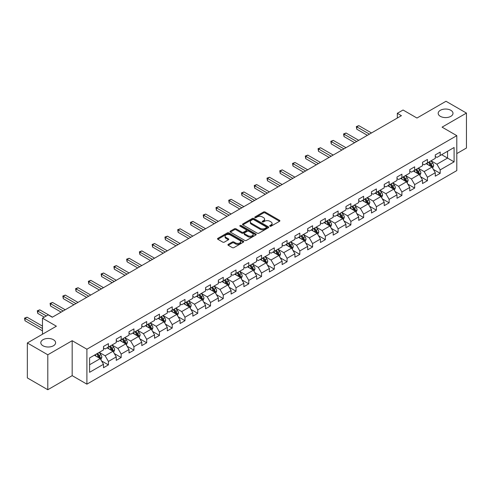 <?xml version="1.0" encoding="UTF-8"?>
<svg xmlns="http://www.w3.org/2000/svg" width="491" height="491" viewBox="0 0 491 491"><rect width="100%" height="100%" fill="white"/><g stroke="black" fill="none" stroke-linecap="round" stroke-linejoin="round"><path stroke-width="0.74" d="M269.909 226.198A0.798 0.46 0 0 0 271.032 226.198L279.563 221.275A1.135 0.657 0 0 0 279.895 220.809A1.135 0.657 0 0 0 279.563 220.342L265.109 212.002A1.135 0.657 0 0 0 263.501 212.002L254.976 216.924A0.798 0.46 0 0 0 254.743 217.249A0.798 0.46 0 0 0 254.976 217.574A0.798 0.46 0 0 0 256.099 217.574L257.204 216.936A3.633 2.099 0 0 1 262.341 216.936L263.544 217.636A3.633 2.099 0 0 1 264.606 219.115A3.633 2.099 0 0 1 263.544 220.6L262.44 221.238A0.798 0.46 0 0 0 262.206 221.564A0.798 0.46 0 0 0 262.44 221.889A0.798 0.46 0 0 0 263.563 221.889L264.667 221.251A3.633 2.099 0 0 1 269.805 221.251L271.014 221.944A3.633 2.099 0 0 1 272.075 223.43A3.633 2.099 0 0 1 271.014 224.909L269.909 225.547A0.798 0.46 0 0 0 269.676 225.872A0.798 0.46 0 0 0 269.909 226.198L269.909 225.547M53.439 339.717A7.402 4.272 0 0 0 45.375 338.79A7.402 4.272 0 0 0 40.802 342.743A7.402 4.272 0 0 0 42.969 345.762A7.402 4.272 0 0 0 51.039 346.689A7.402 4.272 0 0 0 55.612 342.743A7.402 4.272 0 0 0 53.439 339.717M450.824 110.291A7.402 4.272 0 0 0 442.759 109.364A7.402 4.272 0 0 0 438.187 113.311A7.402 4.272 0 0 0 440.353 116.336A7.402 4.272 0 0 0 448.424 117.263A7.402 4.272 0 0 0 452.997 113.311A7.402 4.272 0 0 0 450.824 110.291M228.254 244.358A1.135 0.657 0 0 0 227.922 244.819A1.135 0.657 0 0 0 228.254 245.285L232.311 247.624A1.135 0.657 0 0 0 233.919 247.624L243.389 242.155A1.135 0.657 0 0 0 243.726 241.695A1.135 0.657 0 0 0 243.389 241.228L228.941 232.887A1.135 0.657 0 0 0 227.333 232.887L217.857 238.356A1.135 0.657 0 0 0 217.525 238.816A1.135 0.657 0 0 0 217.857 239.283L222.754 242.112A1.135 0.657 0 0 0 224.362 242.112L228.419 239.768A1.135 0.657 0 0 0 228.751 239.307A1.135 0.657 0 0 0 228.419 238.841L225.989 237.441A3.038 1.755 0 0 1 225.099 236.202A3.038 1.755 0 0 1 226.971 234.581A3.038 1.755 0 0 1 230.285 234.962L239.798 240.455A3.038 1.755 0 0 1 240.688 241.695A3.038 1.755 0 0 1 238.81 243.315A3.038 1.755 0 0 1 235.502 242.935L233.919 242.014A1.135 0.657 0 0 0 232.311 242.014L228.254 244.358L228.254 245.285M456.796 153.597L466.45 148.024L466.45 113.077L446 101.269L416.963 118.036L403.056 110.009L397.329 113.311L401.417 115.673L52.298 317.235L48.204 314.878L42.478 318.18L42.478 334.236M47.799 354.784L47.799 389.731L72.177 375.658L72.177 340.711L47.799 354.784L27.349 342.976L56.385 326.208L42.478 318.18M72.177 340.711L86.901 349.211L456.796 135.651L456.796 170.598L86.901 384.158L86.901 349.211M466.45 113.077L442.072 127.151L456.796 135.651M257.284 233.207A1.135 0.657 0 0 0 258.886 233.207L268.362 227.738A1.135 0.657 0 0 0 268.694 227.278A1.135 0.657 0 0 0 268.362 226.811L253.908 218.47A1.135 0.657 0 0 0 252.306 218.47L242.83 223.939A1.135 0.657 0 0 0 242.499 224.399A1.135 0.657 0 0 0 242.83 224.866L257.284 233.207M240.375 226.369A0.798 0.46 0 0 1 241.185 226.48L255.86 234.956L246.402 240.418A1.135 0.657 0 0 1 244.794 240.418L230.347 232.071L230.347 231.144A1.135 0.657 0 0 0 230.009 231.611A1.135 0.657 0 0 0 230.347 232.071M230.347 231.144L234.397 228.806A1.135 0.657 0 0 1 236.005 228.806L241.867 232.188A1.135 0.657 0 0 0 243.468 232.188L246.163 230.635A1.135 0.657 0 0 0 246.494 230.175A1.135 0.657 0 0 0 246.163 229.708L240.056 226.185A0.798 0.46 0 0 1 239.829 225.86A0.798 0.46 0 0 1 240.314 225.437A0.798 0.46 0 0 1 241.185 225.535L255.879 234.023A1.135 0.657 0 0 1 256.21 234.483A1.135 0.657 0 0 1 255.879 234.95L255.879 234.023M47.799 389.731L27.349 377.923L27.349 342.976M101.582 360.946L108.413 364.887L108.413 361.444L116.263 356.908L116.263 360.357L121.173 357.522L121.173 354.072L129.023 349.543L129.023 352.986L133.933 350.157L133.933 346.707L141.789 342.172L141.789 345.621L146.692 342.786L146.692 339.342L154.548 334.807L154.548 338.256L159.452 335.421L159.452 331.971L167.308 327.436L167.308 330.885L172.218 328.056L172.218 324.606L180.068 320.071L180.068 323.52L184.978 320.684L184.978 317.235L192.828 312.706L192.828 316.149L197.738 313.319L197.738 309.87L205.588 305.334L205.588 308.784L210.498 305.948L210.498 302.505L218.348 297.969L218.348 301.419L223.258 298.583L223.258 295.134L231.114 290.604L231.114 294.048L236.018 291.218L236.018 287.769L243.874 283.233L243.874 286.683L248.777 283.847L248.777 280.398L256.633 275.868L256.633 279.311L261.543 276.482L261.543 273.033L269.393 268.497L269.393 271.946L274.303 269.111L274.303 265.668L282.153 261.132L282.153 264.581L287.063 261.746L287.063 258.297L294.913 253.767L294.913 257.21L299.823 254.381L299.823 250.932L307.679 246.396L307.679 249.845L312.583 247.01L312.583 243.567L320.439 239.031L320.439 242.48L325.343 239.645L325.343 236.196L333.199 231.66L333.199 235.109L338.109 232.274L338.109 228.831L345.959 224.295L345.959 227.744L350.869 224.909L350.869 221.459L358.718 216.93L358.718 220.373L363.628 217.544L363.628 214.094L371.478 209.559L371.478 213.008L376.388 210.173L376.388 206.729L384.238 202.194L384.238 205.643L389.148 202.808L389.148 199.358L397.004 194.829L397.004 198.272L401.908 195.443L401.908 191.993L409.764 187.458L409.764 190.907L414.668 188.071L414.668 184.622L422.524 180.093L422.524 183.536L427.434 180.706L427.434 177.257L435.284 172.722L435.284 176.171L440.194 173.335L440.194 169.892L454.095 161.864L454.095 147.503L447.553 151.283L447.553 158.084L454.095 161.864M108.413 364.887L103.503 367.722L103.503 364.273L89.595 372.307L89.595 357.945L103.503 349.917L103.503 346.468L108.413 343.639L108.413 347.082L116.263 342.552L116.263 339.103L121.173 336.267L121.173 339.717L129.023 335.181L129.023 331.738L133.933 328.902L133.933 332.352L141.789 327.816L141.789 324.367L146.692 321.537L146.692 324.981L154.548 320.451L154.548 317.002L159.452 314.166L159.452 317.616L167.308 313.08L167.308 309.637L172.218 306.801L172.218 310.251L180.068 305.715L180.068 302.266L184.978 299.43L184.978 302.879L192.828 298.344L192.828 294.901L197.738 292.065L197.738 295.514L205.588 290.979L205.588 287.53L210.498 284.7L210.498 288.143L218.348 283.614L218.348 280.165L223.258 277.329L223.258 280.778L231.114 276.243L231.114 272.8L236.018 269.964L236.018 273.413L243.874 268.878L243.874 265.428L248.777 262.593L248.777 266.042L256.633 261.513L256.633 258.063L261.543 255.228L261.543 258.677L269.393 254.142L269.393 250.692L274.303 247.863L274.303 251.306L282.153 246.777L282.153 243.327L287.063 240.492L287.063 243.941L294.913 239.405L294.913 235.962L299.823 233.127L299.823 236.576L307.679 232.04L307.679 228.591L312.583 225.762L312.583 229.205L320.439 224.675L320.439 221.226L325.343 218.391L325.343 221.84L333.199 217.304L333.199 213.855L338.109 211.026L338.109 214.475L345.959 209.939L345.959 206.49L350.869 203.655L350.869 207.104L358.718 202.568L358.718 199.125L363.628 196.29L363.628 199.739L371.478 195.203L371.478 191.754L376.388 188.925L376.388 192.368L384.238 187.838L384.238 184.389L389.148 181.553L389.148 185.003L397.004 180.467L397.004 177.024L401.908 174.188L401.908 177.638L409.764 173.102L409.764 169.653L414.668 166.817L414.668 170.267L422.524 165.731L422.524 162.288L427.434 159.452L427.434 162.902L435.284 158.366L435.284 154.917L440.194 152.087L440.194 155.53L454.095 147.503M107.106 347.843L112.991 351.243L105.142 355.772L99.25 352.372M103.503 348.027L105.142 348.972L108.413 347.082M105.142 355.772L108.413 361.444M112.991 351.243L116.263 356.908M119.865 340.472L125.751 343.872L117.901 348.407L112.009 345.007M116.263 340.662L117.901 341.607L121.173 339.717M117.901 348.407L121.173 354.072M125.751 343.872L129.023 349.543M132.625 333.107L138.511 336.507L130.661 341.042L124.769 337.642M129.023 333.297L130.661 334.242L133.933 332.352M130.661 341.042L133.933 346.707M138.511 336.507L141.789 342.172M145.385 325.736L151.277 329.136L143.421 333.671L137.529 330.271M141.789 325.926L143.421 326.871L146.692 324.981M143.421 333.671L146.692 339.342M151.277 329.136L154.548 334.807M158.145 318.371L164.037 321.771L156.181 326.306L150.295 322.906M154.548 318.561L156.181 319.506L159.452 317.616M156.181 326.306L159.452 331.971M164.037 321.771L167.308 327.436M170.905 311.006L176.797 314.406L168.941 318.935L163.055 315.535M167.308 311.19L168.941 312.135L172.218 310.251M168.941 318.935L172.218 324.606M176.797 314.406L180.068 320.071M183.665 303.634L189.557 307.035L181.707 311.57L175.815 308.17M180.068 303.825L181.707 304.77L184.978 302.879M181.707 311.57L184.978 317.235M189.557 307.035L192.828 312.706M196.431 296.269L202.317 299.67L194.467 304.205L188.575 300.805M192.828 296.46L194.467 297.405L197.738 295.514M194.467 304.205L197.738 309.87M202.317 299.67L205.588 305.334M209.191 288.904L215.076 292.305L207.227 296.834L201.335 293.434M205.588 289.089L207.227 290.034L210.498 288.143M207.227 296.834L210.498 302.505M215.076 292.305L218.348 297.969M221.95 281.533L227.842 284.933L219.986 289.469L214.094 286.069M218.348 281.724L219.986 282.669L223.258 280.778M219.986 289.469L223.258 295.134M227.842 284.933L231.114 290.604M234.71 274.168L240.602 277.568L232.746 282.098L226.86 278.698M231.114 274.359L232.746 275.298L236.018 273.413M232.746 282.098L236.018 287.769M240.602 277.568L243.874 283.233M247.47 266.797L253.362 270.197L245.506 274.733L239.62 271.333M243.874 266.987L245.506 267.933L248.777 266.042M245.506 274.733L248.777 280.398M253.362 270.197L256.633 275.868M260.23 259.432L266.122 262.832L258.266 267.368L252.38 263.968M256.633 259.622L258.266 260.568L261.543 258.677M258.266 267.368L261.543 273.033M266.122 262.832L269.393 268.497M272.99 252.067L278.882 255.467L271.032 259.997L265.14 256.597M269.393 252.251L271.032 253.196L274.303 251.306M271.032 259.997L274.303 265.668M278.882 255.467L282.153 261.132M285.756 244.696L291.642 248.096L283.792 252.632L277.9 249.232M282.153 244.886L283.792 245.831L287.063 243.941M283.792 252.632L287.063 258.297M291.642 248.096L294.913 253.767M298.516 237.331L304.402 240.731L296.552 245.267L290.66 241.86M294.913 237.521L296.552 238.46L299.823 236.576M296.552 245.267L299.823 250.932M304.402 240.731L307.679 246.396M311.276 229.96L317.168 233.36L309.312 237.896L303.42 234.495M307.679 230.15L309.312 231.095L312.583 229.205M309.312 237.896L312.583 243.567M317.168 233.36L320.439 239.031M324.035 222.595L329.927 225.995L322.071 230.531L316.186 227.13M320.439 222.785L322.071 223.73L325.343 221.84M322.071 230.531L325.343 236.196M329.927 225.995L333.199 231.66M336.795 215.23L342.687 218.63L334.831 223.16L328.945 219.759M333.199 215.414L334.831 216.359L338.109 214.475M334.831 223.16L338.109 228.831M342.687 218.63L345.959 224.295M349.555 207.859L355.447 211.259L347.597 215.795L341.705 212.394M345.959 208.049L347.597 208.994L350.869 207.104M347.597 215.795L350.869 221.459M355.447 211.259L358.718 216.93M362.321 200.494L368.207 203.894L360.357 208.43L354.465 205.029M358.718 200.684L360.357 201.629L363.628 199.739M360.357 208.43L363.628 214.094M368.207 203.894L371.478 209.559M375.081 193.123L380.967 196.529L373.117 201.058L367.225 197.658M371.478 193.313L373.117 194.258L376.388 192.368M373.117 201.058L376.388 206.729M380.967 196.529L384.238 202.194M387.841 185.758L393.727 189.158L385.877 193.693L379.985 190.293M384.238 185.948L385.877 186.893L389.148 185.003M385.877 193.693L389.148 199.358M393.727 189.158L397.004 194.829M400.601 178.393L406.493 181.793L398.637 186.322L392.751 182.922M397.004 178.577L398.637 179.522L401.908 177.638M398.637 186.322L401.908 191.993M406.493 181.793L409.764 187.458M413.361 171.021L419.253 174.422L411.397 178.957L405.511 175.557M409.764 171.212L411.397 172.157L414.668 170.267M411.397 178.957L414.668 184.622M419.253 174.422L422.524 180.093M426.12 163.656L432.012 167.057L424.156 171.592L418.271 168.192M422.524 163.847L424.156 164.792L427.434 162.902M424.156 171.592L427.434 177.257M432.012 167.057L435.284 172.722M441.667 154.683L447.553 158.084L436.922 164.221L431.03 160.821M435.284 156.476L436.922 157.421L440.194 155.53M436.922 164.221L440.194 169.892M72.177 375.658L86.901 384.158M397.329 113.311L397.329 118.036M89.595 364.745L100.232 358.608L94.34 355.208M100.232 358.608L103.503 364.273M433.363 169.395L440.194 173.335M420.603 176.76L427.434 180.706M407.843 184.131L414.668 188.071M395.077 191.496L401.908 195.443M382.317 198.861L389.148 202.808M369.557 206.232L376.388 210.173M356.797 213.597L363.628 217.544M344.038 220.968L350.869 224.909M331.278 228.333L338.109 232.274M318.512 235.698L325.343 239.645M305.752 243.07L312.583 247.01M292.992 250.435L299.823 254.381M280.232 257.806L287.063 261.746M267.472 265.171L274.303 269.111M254.712 272.536L261.543 276.482M241.953 279.907L248.777 283.847M229.187 287.272L236.018 291.218M216.427 294.637L223.258 298.583M203.667 302.008L210.498 305.948M190.907 309.373L197.738 313.319M178.147 316.744L184.978 320.684M165.387 324.109L172.218 328.056M152.627 331.474L159.452 335.421M139.861 338.845L146.692 342.786M127.101 346.21L133.933 350.157M114.342 353.581L121.173 357.522M270.228 226.308L271.014 225.854A3.633 2.099 0 0 0 272.075 224.375L272.075 223.43M264.606 219.115L264.606 220.06A3.633 2.099 0 0 1 263.544 221.545L262.759 222M279.545 221.281L265.109 212.947A1.135 0.657 0 0 0 263.501 212.947L255.289 217.685M268.35 227.75L253.908 219.409A1.135 0.657 0 0 0 252.306 219.409L242.842 224.872L242.83 223.939M266.355 227.597A0.798 0.46 0 0 0 266.588 227.278A0.798 0.46 0 0 0 266.355 226.952L253.669 219.624A0.798 0.46 0 0 0 252.546 219.624L251.38 220.299A3.633 2.099 0 0 0 250.318 221.785A3.633 2.099 0 0 0 251.38 223.264L260.052 228.272A3.633 2.099 0 0 0 265.189 228.272L266.355 227.597L266.355 228.542A0.798 0.46 0 0 0 266.588 228.223L266.588 227.278M250.318 221.785L250.318 222.73A3.633 2.099 0 0 0 251.38 224.209L251.38 223.264M266.355 228.542L265.189 229.217A3.633 2.099 0 0 1 260.052 229.217L251.38 224.209M230.359 232.083L234.397 229.751L234.397 228.806M246.494 230.175L246.494 231.12A1.135 0.657 0 0 1 246.163 231.58L243.468 233.133A1.135 0.657 0 0 1 241.867 233.133L236.005 229.751A1.135 0.657 0 0 0 234.397 229.751M247.949 235.698A3.038 1.755 0 0 0 251.257 236.079A3.038 1.755 0 0 0 253.135 234.459A3.038 1.755 0 0 0 252.245 233.219L248.894 231.286A1.135 0.657 0 0 0 247.286 231.286L244.598 232.838A1.135 0.657 0 0 0 244.26 233.305A1.135 0.657 0 0 0 244.598 233.765L247.949 235.698L247.949 236.644A3.038 1.755 0 0 0 251.257 237.024A3.038 1.755 0 0 0 253.135 235.404L253.135 234.459M244.26 233.305L244.26 234.244A1.135 0.657 0 0 0 244.598 234.71L244.598 233.765M247.949 236.644L244.598 234.71M240.688 241.695L240.688 242.634A3.038 1.755 0 0 1 238.81 244.254A3.038 1.755 0 0 1 235.502 243.88L233.919 242.959A1.135 0.657 0 0 0 232.311 242.959L228.272 245.291M225.099 236.202L225.099 237.141A3.038 1.755 0 0 0 225.989 238.387L225.989 237.441M228.401 239.78L225.989 238.387M243.389 241.228L243.389 242.155L228.941 233.826A1.135 0.657 0 0 0 227.333 233.826L217.875 239.289M432.657 168.174L433.633 165.725A3.063 1.768 -120 0 0 432.651 163.116L430.963 160.858M428.023 164.755L426.875 163.221M371.478 132.957L358.823 125.653L356.779 126.831L356.779 129.194L367.391 135.32M431.54 166.78L431.976 165.854A3.063 1.768 -120 0 0 431.098 164.012L429.41 161.76M428.643 162.202L430.515 164.7A1.559 0.902 60 0 1 430.797 165.179L431.976 165.854M428.428 162.325L430.116 164.577A3.063 1.768 60 0 1 430.994 166.424M356.779 129.194L356.331 126.574L369.435 134.141M356.331 126.574L358.823 125.653M419.897 175.545L420.873 173.09A3.063 1.768 -120 0 0 419.891 170.481L418.203 168.229M415.263 172.12L414.116 170.592M358.718 140.328L346.063 133.018L344.019 134.203L344.019 136.559L354.631 142.685M418.774 174.152L419.216 173.225A3.063 1.768 -120 0 0 418.338 171.377L416.65 169.125M415.883 169.567L417.755 172.071A1.559 0.902 60 0 1 418.037 172.544L419.216 173.225M415.668 169.69L417.356 171.948A3.063 1.768 60 0 1 418.234 173.789M344.019 136.559L343.571 133.939L356.675 141.506M343.571 133.939L346.063 133.018M407.137 182.91L408.107 180.461A3.063 1.768 -120 0 0 407.131 177.846L405.443 175.594M402.497 179.485L401.356 177.957M345.959 147.693L333.303 140.389L331.259 141.568L331.259 143.931L341.871 150.056M406.014 181.517L406.456 180.59A3.063 1.768 -120 0 0 405.578 178.749L403.89 176.49M403.123 176.938L404.995 179.436A1.559 0.902 60 0 1 405.278 179.909L406.456 180.59M402.908 177.061L404.596 179.313A3.063 1.768 60 0 1 405.474 181.154M331.259 143.931L330.811 141.31L343.915 148.871M330.811 141.31L333.303 140.389M394.377 190.275L395.347 187.826A3.063 1.768 -120 0 0 394.371 185.217L392.683 182.965M389.737 186.856L388.59 185.322M333.199 155.058L320.543 147.754L318.499 148.933L318.499 151.296L329.105 157.421M393.254 188.882L393.696 187.955A3.063 1.768 -120 0 0 392.818 186.114L391.131 183.861M390.357 184.303L392.235 186.801A1.559 0.902 60 0 1 392.518 187.28L393.696 187.955M390.149 184.426L391.836 186.678A3.063 1.768 60 0 1 392.714 188.526M318.499 151.296L318.051 148.675L331.155 156.242M318.051 148.675L320.543 147.754M381.617 197.646L382.587 195.191A3.063 1.768 -120 0 0 381.611 192.582L379.924 190.33M376.978 194.221L375.83 192.693M320.439 162.429L307.783 155.119L305.74 156.304L305.74 158.667L316.345 164.792M380.494 196.253L380.936 195.326A3.063 1.768 -120 0 0 380.059 193.479L378.365 191.226M377.597 191.668L379.475 194.172A1.559 0.902 60 0 1 379.758 194.645L380.936 195.326M377.389 191.791L379.077 194.049A3.063 1.768 60 0 1 379.954 195.891M305.74 158.667L305.285 156.046L318.389 163.607M305.285 156.046L307.783 155.119M368.851 205.011L369.827 202.562A3.063 1.768 -120 0 0 368.851 199.954L367.164 197.695M364.218 201.592L363.07 200.058M307.673 169.794L295.023 162.49L292.98 163.669L292.98 166.032L303.585 172.157M367.734 203.618L368.17 202.691A3.063 1.768 -120 0 0 367.293 200.85L365.605 198.597M364.838 199.039L366.709 201.537A1.559 0.902 60 0 1 366.998 202.01L368.17 202.691M364.623 199.162L366.311 201.414A3.063 1.768 60 0 1 367.188 203.262M292.98 166.032L292.526 163.411L305.629 170.978M292.526 163.411L295.023 162.49M356.092 212.382L357.067 209.927A3.063 1.768 -120 0 0 356.085 207.319L354.398 205.066M351.458 208.957L350.31 207.423M294.913 177.165L282.264 169.855L280.214 171.04L280.214 173.397L290.825 179.522M354.975 210.989L355.41 210.062A3.063 1.768 -120 0 0 354.533 208.215L352.845 205.962M352.078 206.404L353.95 208.908A1.559 0.902 60 0 1 354.232 209.381L355.41 210.062M351.863 206.527L353.551 208.779A3.063 1.768 60 0 1 354.428 210.627M280.214 173.397L279.766 170.776L292.869 178.343M279.766 170.776L282.264 169.855M343.332 219.747L344.308 217.298A3.063 1.768 -120 0 0 343.326 214.684L341.638 212.431M338.698 216.322L337.55 214.794M282.153 184.53L269.498 177.226L267.454 178.405L267.454 180.768L278.066 186.893M342.215 218.354L342.65 217.427A3.063 1.768 -120 0 0 341.773 215.586L340.085 213.327M339.318 213.775L341.19 216.273A1.559 0.902 60 0 1 341.472 216.746L342.65 217.427M339.103 213.898L340.791 216.15A3.063 1.768 60 0 1 341.668 217.992M267.454 180.768L267.006 178.147L280.109 185.708M267.006 178.147L269.498 177.226M330.572 227.112L331.548 224.663A3.063 1.768 -120 0 0 330.566 222.055L328.878 219.802M325.938 223.693L324.79 222.159M269.393 191.895L256.738 184.591L254.694 185.77L254.694 188.133L265.306 194.258M329.449 225.719L329.891 224.792A3.063 1.768 -120 0 0 329.013 222.951L327.325 220.698M326.558 221.14L328.43 223.638A1.559 0.902 60 0 1 328.712 224.117L329.891 224.792M326.343 221.263L328.031 223.515A3.063 1.768 60 0 1 328.909 225.363M254.694 188.133L254.246 185.512L267.35 193.08M254.246 185.512L256.738 184.591M317.812 234.483L318.782 232.028A3.063 1.768 -120 0 0 317.806 229.42L316.118 227.167M313.172 231.058L312.031 229.53M256.633 199.266L243.978 191.956L241.934 193.141L241.934 195.504L252.54 201.629M316.689 233.09L317.131 232.163A3.063 1.768 -120 0 0 316.253 230.316L314.565 228.063M313.798 228.505L315.67 231.009A1.559 0.902 60 0 1 315.952 231.482L317.131 232.163M313.583 228.628L315.271 230.887A3.063 1.768 60 0 1 316.149 232.728M241.934 195.504L241.486 192.877L254.59 200.445M241.486 192.877L243.978 191.956M305.052 241.848L306.022 239.399A3.063 1.768 -120 0 0 305.046 236.785L303.358 234.532M300.412 238.423L299.264 236.895M243.874 206.631L231.218 199.328L229.174 200.506L229.174 202.869L239.78 208.994M303.929 240.455L304.371 239.528A3.063 1.768 -120 0 0 303.493 237.687L301.805 235.428M301.032 235.876L302.91 238.374A1.559 0.902 60 0 1 303.192 238.847L304.371 239.528M300.823 235.999L302.511 238.252A3.063 1.768 60 0 1 303.389 240.093M229.174 202.869L228.72 200.248L241.83 207.816M228.72 200.248L231.218 199.328M292.292 249.219L293.262 246.764A3.063 1.768 -120 0 0 292.286 244.156L290.598 241.903M287.652 245.795L286.505 244.26M231.114 214.002L218.458 206.693L216.414 207.877L216.414 210.234L227.02 216.359M291.169 247.826L291.605 246.893A3.063 1.768 -120 0 0 290.727 245.052L289.039 242.8M288.272 243.241L290.144 245.739A1.559 0.902 60 0 1 290.433 246.218L291.605 246.893M288.057 243.364L289.751 245.617A3.063 1.768 60 0 1 290.629 247.464M216.414 210.234L215.96 207.613L229.064 215.181M215.96 207.613L218.458 206.693M279.526 256.584L280.502 254.135A3.063 1.768 -120 0 0 279.526 251.521L277.832 249.268M274.892 253.16L273.745 251.631M218.348 221.367L205.698 214.064L203.648 215.242L203.648 217.605L214.26 223.73M278.409 255.191L278.845 254.264A3.063 1.768 -120 0 0 277.967 252.417L276.28 250.165M275.512 250.606L277.384 253.111A1.559 0.902 60 0 1 277.673 253.583L278.845 254.264M275.298 250.735L276.985 252.988A3.063 1.768 60 0 1 277.863 254.829M203.648 217.605L203.2 214.984L216.304 222.546M203.2 214.984L205.698 214.064M266.766 263.949L267.742 261.5A3.063 1.768 -120 0 0 266.76 258.892L265.072 256.633M262.133 260.531L260.985 258.996M205.588 228.732L192.932 221.429L190.889 222.607L190.889 224.97L201.5 231.095M265.649 262.556L266.085 261.629A3.063 1.768 -120 0 0 265.208 259.788L263.52 257.536M262.753 257.978L264.624 260.476A1.559 0.902 60 0 1 264.907 260.954L266.085 261.629M262.538 258.1L264.226 260.353A3.063 1.768 60 0 1 265.103 262.2M190.889 224.97L190.44 222.349L203.544 229.917M190.44 222.349L192.932 221.429M254.007 271.32L254.982 268.865A3.063 1.768 -120 0 0 254 266.257L252.313 264.005M249.373 267.896L248.225 266.368M192.828 236.103L180.172 228.794L178.129 229.978L178.129 232.335L188.74 238.46M252.89 269.927L253.325 269A3.063 1.768 -120 0 0 252.448 267.153L250.76 264.901M249.993 265.343L251.865 267.847A1.559 0.902 60 0 1 252.147 268.319L253.325 269M249.778 265.465L251.466 267.724A3.063 1.768 60 0 1 252.343 269.565M178.129 232.335L177.681 229.714L190.784 237.282M177.681 229.714L180.172 228.794M241.247 278.685L242.216 276.237A3.063 1.768 -120 0 0 241.241 273.622L239.553 271.37M236.607 275.261L235.465 273.733M180.068 243.468L167.413 236.165L165.369 237.343L165.369 239.706L175.981 245.831M240.124 277.292L240.565 276.365A3.063 1.768 -120 0 0 239.688 274.524L238 272.266M237.233 272.714L239.105 275.212A1.559 0.902 60 0 1 239.387 275.684L240.565 276.365M237.018 272.836L238.706 275.089A3.063 1.768 60 0 1 239.583 276.93M165.369 239.706L164.921 237.085L178.024 244.647M164.921 237.085L167.413 236.165M228.487 286.057L229.457 283.602A3.063 1.768 -120 0 0 228.481 280.993L226.793 278.741M223.847 282.632L222.699 281.098M167.308 250.84L154.653 243.53L152.609 244.714L152.609 247.071L163.215 253.196M227.364 284.663L227.806 283.73A3.063 1.768 -120 0 0 226.928 281.889L225.24 279.637M224.473 280.079L226.345 282.577A1.559 0.902 60 0 1 226.627 283.055L227.806 283.73M224.258 280.201L225.946 282.454A3.063 1.768 60 0 1 226.824 284.301M152.609 247.071L152.161 244.45L165.264 252.018M152.161 244.45L154.653 243.53M215.727 293.422L216.697 290.973A3.063 1.768 -120 0 0 215.721 288.358L214.033 286.106M211.087 289.997L209.939 288.469M154.548 258.205L141.893 250.901L139.849 252.079L139.849 254.442L150.455 260.568M214.604 292.028L215.046 291.102A3.063 1.768 -120 0 0 214.168 289.254L212.474 287.002M211.707 287.444L213.585 289.948A1.559 0.902 60 0 1 213.867 290.42L215.046 291.102M211.498 287.573L213.186 289.825A3.063 1.768 60 0 1 214.064 291.666M139.849 254.442L139.395 251.822L152.498 259.383M139.395 251.822L141.893 250.901M202.961 300.787L203.937 298.338A3.063 1.768 -120 0 0 202.961 295.729L201.273 293.471M198.327 297.368L197.179 295.834M141.782 265.57L129.133 258.266L127.089 259.444L127.089 261.807L137.695 267.933M201.844 299.393L202.28 298.467A3.063 1.768 -120 0 0 201.402 296.625L199.714 294.373M198.947 294.815L200.819 297.313A1.559 0.902 60 0 1 201.107 297.785L202.28 298.467M198.732 294.938L200.42 297.19A3.063 1.768 60 0 1 201.298 299.037M127.089 261.807L126.635 259.187L139.739 266.754M126.635 259.187L129.133 258.266M190.201 308.158L191.177 305.703A3.063 1.768 -120 0 0 190.195 303.094L188.507 300.842M185.567 304.733L184.42 303.205M129.023 272.941L116.373 265.631L114.323 266.816L114.323 269.172L124.935 275.298M189.084 306.765L189.52 305.838A3.063 1.768 -120 0 0 188.642 303.99L186.954 301.738M186.187 302.18L188.059 304.684A1.559 0.902 60 0 1 188.341 305.156L189.52 305.838M185.972 302.303L187.66 304.561A3.063 1.768 60 0 1 188.538 306.402M114.323 269.172L113.875 266.552L126.979 274.119M113.875 266.552L116.373 265.631M177.441 315.523L178.417 313.074A3.063 1.768 -120 0 0 177.435 310.459L175.747 308.207M172.807 312.098L171.66 310.57M116.263 280.306L103.607 273.002L101.563 274.181L101.563 276.543L112.175 282.669M176.324 314.13L176.76 313.203A3.063 1.768 -120 0 0 175.882 311.362L174.195 309.103M173.427 309.551L175.299 312.049A1.559 0.902 60 0 1 175.582 312.522L176.76 313.203M173.213 309.674L174.9 311.926A3.063 1.768 60 0 1 175.778 313.767M101.563 276.543L101.115 273.923L114.219 281.484M101.115 273.923L103.607 273.002M164.681 322.888L165.657 320.439A3.063 1.768 -120 0 0 164.675 317.83L162.987 315.578M160.048 319.469L158.9 317.935M103.503 287.671L90.847 280.367L88.803 281.546L88.803 283.908L99.415 290.034M163.558 321.495L164 320.568A3.063 1.768 -120 0 0 163.122 318.727L161.435 316.474M160.667 316.916L162.539 319.414A1.559 0.902 60 0 1 162.822 319.893L164 320.568M160.453 317.039L162.14 319.291A3.063 1.768 60 0 1 163.018 321.139M88.803 283.908L88.355 281.288L101.459 288.855M88.355 281.288L90.847 280.367M151.922 330.259L152.891 327.804A3.063 1.768 -120 0 0 151.915 325.195L150.228 322.943M147.282 326.834L146.14 325.306M90.743 295.042L78.087 287.732L76.044 288.917L76.044 291.28L86.649 297.405M150.798 328.866L151.24 327.939A3.063 1.768 -120 0 0 150.363 326.092L148.675 323.839M147.908 324.281L149.78 326.785A1.559 0.902 60 0 1 150.062 327.258L151.24 327.939M147.693 324.404L149.381 326.662A3.063 1.768 60 0 1 150.258 328.504M76.044 291.28L75.596 288.659L88.699 296.22M75.596 288.659L78.087 287.732M139.162 337.624L140.131 335.175A3.063 1.768 -120 0 0 139.156 332.567L137.468 330.308M134.522 334.205L133.374 332.671M77.983 302.407L65.328 295.103L63.284 296.282L63.284 298.645L73.889 304.77M138.039 336.231L138.48 335.304A3.063 1.768 -120 0 0 137.603 333.463L135.915 331.21M135.142 331.652L137.02 334.15A1.559 0.902 60 0 1 137.302 334.623L138.48 335.304M134.933 331.775L136.621 334.027A3.063 1.768 60 0 1 137.498 335.869M63.284 298.645L62.83 296.024L75.939 303.591M62.83 296.024L65.328 295.103M126.402 344.995L127.372 342.54A3.063 1.768 -120 0 0 126.396 339.932L124.708 337.679M121.762 341.57L120.614 340.036M65.223 309.778L52.568 302.468L50.524 303.653L50.524 306.01L61.13 312.135M125.279 343.602L125.714 342.675A3.063 1.768 -120 0 0 124.837 340.828L123.149 338.575M122.382 339.017L124.254 341.521A1.559 0.902 60 0 1 124.542 341.994L125.714 342.675M122.167 339.14L123.861 341.392A3.063 1.768 60 0 1 124.739 343.24M50.524 306.01L50.07 303.389L63.173 310.956M50.07 303.389L52.568 302.468M113.636 352.36L114.612 349.911A3.063 1.768 -120 0 0 113.636 347.297L111.942 345.044M109.002 348.935L107.854 347.407M52.457 317.143L39.808 309.839L37.758 311.018L37.758 313.381L44.282 317.143M112.519 350.967L112.955 350.04A3.063 1.768 -120 0 0 112.077 348.199L110.389 345.94M109.622 346.388L111.494 348.886A1.559 0.902 60 0 1 111.782 349.359L112.955 350.04M109.407 346.511L111.095 348.763A3.063 1.768 60 0 1 111.973 350.605M37.758 313.381L37.31 310.76L46.326 315.965M37.31 310.76L39.808 309.839M100.876 359.725L101.852 357.276A3.063 1.768 -120 0 0 100.87 354.668L99.182 352.409M96.242 356.306L95.094 354.772M42.478 326.116L27.048 317.204L24.998 318.383L24.998 320.746L42.478 330.842M99.759 358.332L100.195 357.405A3.063 1.768 -120 0 0 99.317 355.564L97.629 353.311M96.862 353.753L98.734 356.251A1.559 0.902 60 0 1 99.016 356.73L100.195 357.405M96.647 353.876L98.335 356.128A3.063 1.768 60 0 1 99.213 357.976M24.998 320.746L24.55 318.125L42.478 328.479M24.55 318.125L27.048 317.204M271.014 225.854L271.014 224.909M262.44 221.889L262.44 221.238M263.544 221.545L263.544 220.6M254.976 217.574L254.976 216.924M263.501 212.947L263.501 212.002M265.109 212.947L265.109 212.002M279.563 221.275L279.563 220.342M252.306 219.409L252.306 218.47M253.908 219.409L253.908 218.47M268.362 227.738L268.362 226.811M260.052 229.217L260.052 228.272M265.189 229.217L265.189 228.272M236.005 229.751L236.005 228.806M241.867 233.133L241.867 232.188M243.468 233.133L243.468 232.188M246.163 231.58L246.163 230.635M241.185 226.48L241.185 225.535M232.311 242.959L232.311 242.014M233.919 242.959L233.919 242.014M235.502 243.88L235.502 242.935M228.419 239.768L228.419 238.841M217.857 239.283L217.857 238.356M227.333 233.826L227.333 232.887M228.941 233.826L228.941 232.887M431.712 166.879L433.614 165.786M431.098 164.012L432.651 163.116M428.919 165.271L430.116 164.577M418.946 174.25L420.848 173.151M418.338 171.377L419.891 170.481M416.159 172.636L417.356 171.948M406.186 181.615L408.089 180.516M405.578 178.749L407.131 177.846M403.399 180.007L404.596 179.313M393.426 188.986L395.329 187.887M392.818 186.114L394.371 185.217M390.633 187.372L391.836 186.678M380.666 196.351L382.569 195.252M380.059 193.479L381.611 192.582M377.874 194.737L379.077 194.049M367.906 203.716L369.809 202.623M367.293 200.85L368.851 199.954M365.114 202.108L366.311 201.414M355.146 211.087L357.049 209.988M354.533 208.215L356.085 207.319M352.354 209.473L353.551 208.779M342.387 218.452L344.283 217.353M341.773 215.586L343.326 214.684M339.594 216.844L340.791 216.15M329.621 225.823L331.523 224.725M329.013 222.951L330.566 222.055M326.834 224.209L328.031 223.515M316.861 233.188L318.763 232.09M316.253 230.316L317.806 229.42M314.074 231.574L315.271 230.887M304.101 240.553L306.003 239.455M303.493 237.687L305.046 236.785M301.308 238.945L302.511 238.252M291.341 247.924L293.244 246.826M290.727 245.052L292.286 244.156M288.548 246.31L289.751 245.617M278.581 255.289L280.484 254.191M277.967 252.417L279.526 251.521M275.789 253.681L276.985 252.988M265.821 262.66L267.724 261.562M265.208 259.788L266.76 258.892M263.029 261.046L264.226 260.353M253.061 270.025L254.958 268.927M252.448 267.153L254 266.257M250.269 268.411L251.466 267.724M240.295 277.39L242.198 276.292M239.688 274.524L241.241 273.622M237.509 275.782L238.706 275.089M227.536 284.762L229.438 283.663M226.928 281.889L228.481 280.993M224.743 283.147L225.946 282.454M214.776 292.127L216.678 291.028M214.168 289.254L215.721 288.358M211.983 290.519L213.186 289.825M202.016 299.492L203.918 298.399M201.402 296.625L202.961 295.729M199.223 297.884L200.42 297.19M189.256 306.863L191.159 305.764M188.642 303.99L190.195 303.094M186.463 305.249L187.66 304.561M176.496 314.228L178.393 313.129M175.882 311.362L177.435 310.459M173.704 312.62L174.9 311.926M163.73 321.599L165.633 320.5M163.122 318.727L164.675 317.83M160.944 319.985L162.14 319.291M150.97 328.964L152.873 327.865M150.363 326.092L151.915 325.195M148.184 327.35L149.381 326.662M138.21 336.329L140.113 335.236M137.603 333.463L139.156 332.567M135.418 334.721L136.621 334.027M125.451 343.7L127.353 342.601M124.837 340.828L126.396 339.932M122.658 342.086L123.861 341.392M112.691 351.065L114.593 349.966M112.077 348.199L113.636 347.297M109.898 349.457L111.095 348.763M99.931 358.436L101.833 357.338M99.317 355.564L100.87 354.668M97.138 356.822L98.335 356.128"/></g></svg>
